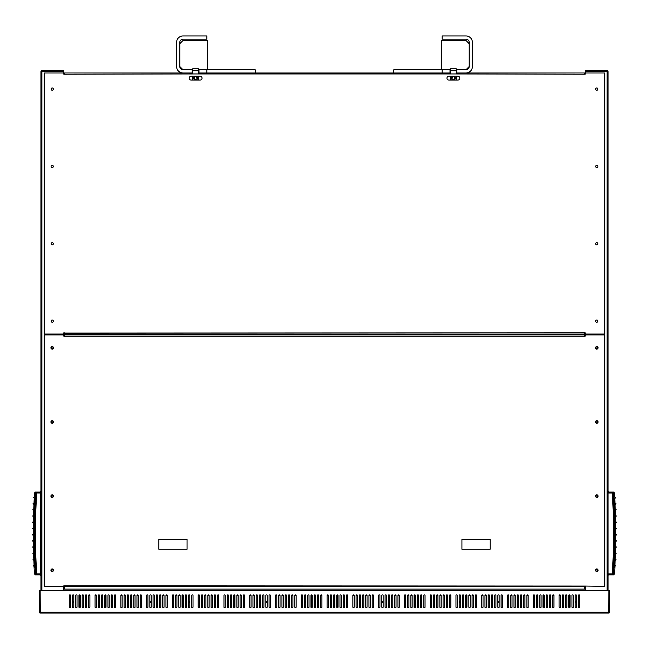 <?xml version="1.0" encoding="UTF-8"?>
<svg xmlns="http://www.w3.org/2000/svg" width="649" height="649" viewBox="0 0 649 649"><rect width="100%" height="100%" fill="white"/><g stroke="black" fill="none" stroke-linecap="round" stroke-linejoin="round"><path stroke-width="0.97" d="M507.526 595.66L508.816 595.66L507.526 595.66M510.755 595.66L512.045 595.66L510.755 595.66M513.976 595.66L515.265 595.66L513.976 595.66M517.196 595.66L518.486 595.66L517.196 595.66M520.417 595.66L521.707 595.66L520.417 595.66M523.646 595.66L524.927 595.66L523.646 595.66M526.866 595.66L528.156 595.66L526.866 595.66M430.19 595.66L431.48 595.66L430.19 595.66M433.418 595.66L434.708 595.66L433.418 595.66M436.639 595.66L437.929 595.66L436.639 595.66M439.86 595.66L441.15 595.66L439.86 595.66M443.08 595.66L444.37 595.66L443.08 595.66M446.301 595.66L447.591 595.66L446.301 595.66M449.53 595.66L450.82 595.66L449.53 595.66M352.853 595.66L354.143 595.66L352.853 595.66M356.082 595.66L357.372 595.66L356.082 595.66M359.303 595.66L360.593 595.66L359.303 595.66M362.523 595.66L363.813 595.66L362.523 595.66M365.744 595.66L367.034 595.66L365.744 595.66M368.965 595.66L370.255 595.66L368.965 595.66M372.193 595.66L373.483 595.66L372.193 595.66M275.517 595.66L276.807 595.66L275.517 595.66M278.746 595.66L280.035 595.66L278.746 595.66M281.966 595.66L283.256 595.66L281.966 595.66M285.187 595.66L286.477 595.66L285.187 595.66M288.407 595.66L289.697 595.66L288.407 595.66M291.628 595.66L292.918 595.66L291.628 595.66M294.857 595.66L296.147 595.66L294.857 595.66M198.18 595.66L199.47 595.66L198.18 595.66M201.409 595.66L202.699 595.66L201.409 595.66M204.63 595.66L205.92 595.66L204.63 595.66M207.85 595.66L209.14 595.66L207.85 595.66M211.071 595.66L212.361 595.66L211.071 595.66M214.292 595.66L215.582 595.66L214.292 595.66M217.52 595.66L218.81 595.66L217.52 595.66M120.844 595.66L122.134 595.66L120.844 595.66M124.073 595.66L125.354 595.66L124.073 595.66M127.293 595.66L128.583 595.66L127.293 595.66M130.514 595.66L131.804 595.66L130.514 595.66M133.735 595.66L135.024 595.66L133.735 595.66M136.955 595.66L138.245 595.66L136.955 595.66M140.184 595.66L141.474 595.66L140.184 595.66M105.381 607.748L105.381 595.66L104.732 595.66L105.381 595.66L105.381 607.748A0.641 0.641 0 0 1 104.732 607.099L104.732 595.498A0.641 0.641 0 0 1 105.381 594.857A0.641 0.641 0 0 1 106.022 595.498L106.022 607.099A0.641 0.641 0 0 1 105.381 607.748A0.641 0.641 0 0 1 104.732 607.099M79.6 595.66L80.249 595.66L79.6 595.66L79.6 607.748L79.6 595.66M82.18 595.66L83.47 595.66L82.18 595.66M85.4 595.66L86.69 595.66L85.4 595.66M88.621 595.66L89.911 595.66L88.621 595.66M95.07 595.66L96.36 595.66L95.07 595.66M98.291 595.66L99.581 595.66L98.291 595.66M101.512 595.66L102.802 595.66L101.512 595.66M182.718 607.748L182.718 595.66L182.069 595.66L182.718 595.66L182.718 607.748A0.641 0.641 0 0 1 182.069 607.099L182.069 595.498A0.641 0.641 0 0 1 182.718 594.857A0.641 0.641 0 0 1 183.359 595.498L183.359 607.099A0.641 0.641 0 0 1 182.718 607.748A0.641 0.641 0 0 1 182.069 607.099M156.936 595.66L157.585 595.66L156.936 595.66L156.936 607.748L156.936 595.66M159.516 595.66L160.806 595.66L159.516 595.66M162.737 595.66L164.027 595.66L162.737 595.66M165.957 595.66L167.247 595.66L165.957 595.66M172.407 595.66L173.697 595.66L172.407 595.66M175.628 595.66L176.917 595.66L175.628 595.66M178.848 595.66L180.138 595.66L178.848 595.66M260.054 607.748L260.054 595.66L259.405 595.66L260.054 595.66L260.054 607.748A0.641 0.641 0 0 1 259.405 607.099L259.405 595.498A0.641 0.641 0 0 1 260.054 594.857A0.641 0.641 0 0 1 260.695 595.498L260.695 607.099A0.641 0.641 0 0 1 260.054 607.748A0.641 0.641 0 0 1 259.405 607.099M234.273 595.66L234.922 595.66L234.273 595.66L234.273 607.748L234.273 595.66M236.853 595.66L238.142 595.66L236.853 595.66M240.073 595.66L241.363 595.66L240.073 595.66M243.294 595.66L244.584 595.66L243.294 595.66M249.743 595.66L251.033 595.66L249.743 595.66M252.964 595.66L254.254 595.66L252.964 595.66M256.185 595.66L257.475 595.66L256.185 595.66M337.391 607.748L337.391 595.66L336.742 595.66L337.391 595.66L337.391 607.748A0.641 0.641 0 0 1 336.742 607.099L336.742 595.498A0.641 0.641 0 0 1 337.391 594.857A0.641 0.641 0 0 1 338.032 595.498L338.032 607.099A0.641 0.641 0 0 1 337.391 607.748A0.641 0.641 0 0 1 336.742 607.099M311.609 595.66L312.258 595.66L311.609 595.66L311.609 607.748L311.609 595.66M314.189 595.66L315.479 595.66L314.189 595.66M317.41 595.66L318.7 595.66L317.41 595.66M320.63 595.66L321.92 595.66L320.63 595.66M327.08 595.66L328.37 595.66L327.08 595.66M330.3 595.66L331.59 595.66L330.3 595.66M333.521 595.66L334.811 595.66L333.521 595.66M414.727 607.748L414.727 595.66L414.078 595.66L414.727 595.66L414.727 607.748A0.641 0.641 0 0 1 414.078 607.099L414.078 595.498A0.641 0.641 0 0 1 414.727 594.857A0.641 0.641 0 0 1 415.368 595.498L415.368 607.099A0.641 0.641 0 0 1 414.727 607.748A0.641 0.641 0 0 1 414.078 607.099M388.946 595.66L389.595 595.66L388.946 595.66L388.946 607.748L388.946 595.66M391.525 595.66L392.815 595.66L391.525 595.66M394.746 595.66L396.036 595.66L394.746 595.66M397.967 595.66L399.257 595.66L397.967 595.66M404.416 595.66L405.706 595.66L404.416 595.66M407.637 595.66L408.927 595.66L407.637 595.66M410.858 595.66L412.147 595.66L410.858 595.66M492.064 607.748L492.064 595.66L491.415 595.66L492.064 595.66L492.064 607.748A0.641 0.641 0 0 1 491.415 607.099L491.415 595.498A0.641 0.641 0 0 1 492.064 594.857A0.641 0.641 0 0 1 492.705 595.498L492.705 607.099A0.641 0.641 0 0 1 492.064 607.748A0.641 0.641 0 0 1 491.415 607.099M466.282 595.66L466.931 595.66L466.282 595.66L466.282 607.748L466.282 595.66M468.862 595.66L470.152 595.66L468.862 595.66M472.083 595.66L473.372 595.66L472.083 595.66M475.303 595.66L476.593 595.66L475.303 595.66M481.753 595.66L483.043 595.66L481.753 595.66M484.973 595.66L486.263 595.66L484.973 595.66M488.194 595.66L489.484 595.66L488.194 595.66M569.4 607.748L569.4 595.66L568.751 595.66L569.4 595.66L569.4 607.748A0.641 0.641 0 0 1 568.751 607.099L568.751 595.498A0.641 0.641 0 0 1 569.4 594.857A0.641 0.641 0 0 1 570.041 595.498L570.041 607.099A0.641 0.641 0 0 1 569.4 607.748A0.641 0.641 0 0 1 568.751 607.099M543.619 595.66L544.268 595.66L543.619 595.66L543.619 607.748L543.619 595.66M546.198 595.66L547.488 595.66L546.198 595.66M549.419 595.66L550.709 595.66L549.419 595.66M552.64 595.66L553.93 595.66L552.64 595.66M559.089 595.66L560.379 595.66L559.089 595.66M562.31 595.66L563.6 595.66L562.31 595.66M565.53 595.66L566.82 595.66L565.53 595.66M72.51 602.11A0.641 0.641 0 0 1 73.475 601.55A0.641 0.641 0 0 1 73.475 602.661A0.641 0.641 0 0 1 72.51 602.11M111.182 602.11A0.641 0.641 0 0 1 112.147 601.55A0.641 0.641 0 0 1 112.147 602.661A0.641 0.641 0 0 1 111.182 602.11M149.846 602.11A0.641 0.641 0 0 1 150.811 601.55A0.641 0.641 0 0 1 150.811 602.661A0.641 0.641 0 0 1 149.846 602.11M188.518 602.11A0.641 0.641 0 0 1 189.484 601.55A0.641 0.641 0 0 1 189.484 602.661A0.641 0.641 0 0 1 188.518 602.11M227.182 602.11A0.641 0.641 0 0 1 228.148 601.55A0.641 0.641 0 0 1 228.148 602.661A0.641 0.641 0 0 1 227.182 602.11M265.855 602.11A0.641 0.641 0 0 1 266.82 601.55A0.641 0.641 0 0 1 266.82 602.661A0.641 0.641 0 0 1 265.855 602.11M304.519 602.11A0.641 0.641 0 0 1 305.484 601.55A0.641 0.641 0 0 1 305.484 602.661A0.641 0.641 0 0 1 304.519 602.11M343.191 602.11A0.641 0.641 0 0 1 344.157 601.55A0.641 0.641 0 0 1 344.157 602.661A0.641 0.641 0 0 1 343.191 602.11M381.855 602.11A0.641 0.641 0 0 1 382.821 601.55A0.641 0.641 0 0 1 382.821 602.661A0.641 0.641 0 0 1 381.855 602.11M420.528 602.11A0.641 0.641 0 0 1 421.493 601.55A0.641 0.641 0 0 1 421.493 602.661A0.641 0.641 0 0 1 420.528 602.11M459.192 602.11A0.641 0.641 0 0 1 460.157 601.55A0.641 0.641 0 0 1 460.157 602.661A0.641 0.641 0 0 1 459.192 602.11M497.864 602.11A0.641 0.641 0 0 1 498.83 601.55A0.641 0.641 0 0 1 498.83 602.661A0.641 0.641 0 0 1 497.864 602.11M575.201 602.11A0.641 0.641 0 0 1 576.166 601.55A0.641 0.641 0 0 1 576.166 602.661A0.641 0.641 0 0 1 575.201 602.11M536.528 602.11A0.641 0.641 0 0 1 537.502 601.55A0.641 0.641 0 0 1 537.502 602.661A0.641 0.641 0 0 1 536.528 602.11M490.133 539.27L490.133 549.257L461.934 549.257L461.934 539.27L490.133 539.27L490.133 549.257L461.934 549.257L461.934 539.27L490.133 539.27M158.867 549.257L158.867 539.27L187.066 539.27L187.066 549.257L158.867 549.257L158.867 539.27L187.066 539.27L187.066 549.257L158.867 549.257M584.708 586.055L604.844 586.315L604.844 334.973L585.187 334.973L585.187 336.182L63.813 336.182L63.813 334.973L44.156 334.973L44.156 586.315L63.813 586.315L63.813 585.82L584.708 586.055L584.708 589.105L64.292 589.105L64.292 586.055M584.708 333.042L584.708 334.008L64.292 334.008L64.292 333.042L584.708 332.799L585.187 332.799L585.187 334.008L604.844 334.008L604.844 72.996L585.187 72.996L585.187 74.205L449.846 73.962L449.846 72.996L198.505 72.996L206.885 72.996L206.885 69.776L198.992 69.776L198.992 72.996L198.992 69.776L255.219 69.776L255.219 72.996M199.154 72.996L199.154 73.962L64.292 74.205L63.813 74.205L63.813 72.996L44.156 72.996L44.156 334.008L63.813 334.008L63.813 332.799L64.292 333.042M456.937 72.996L584.708 72.996L456.937 72.996L456.937 73.962M595.66 321.117A1.128 1.128 0 0 1 597.356 320.144A1.128 1.128 0 0 1 597.356 322.091A1.128 1.128 0 0 1 595.66 321.117M51.084 321.117A1.128 1.128 0 0 1 52.772 320.144A1.128 1.128 0 0 1 52.772 322.091A1.128 1.128 0 0 1 51.084 321.117M595.66 89.108A1.128 1.128 0 0 1 597.356 88.126A1.128 1.128 0 0 1 597.356 90.081A1.128 1.128 0 0 1 595.66 89.108M595.66 166.444A1.128 1.128 0 0 1 597.356 165.471A1.128 1.128 0 0 1 597.356 167.418A1.128 1.128 0 0 1 595.66 166.444M595.66 243.781A1.128 1.128 0 0 1 597.356 242.807A1.128 1.128 0 0 1 597.356 244.754A1.128 1.128 0 0 1 595.66 243.781M51.084 243.781A1.128 1.128 0 0 1 52.772 242.807A1.128 1.128 0 0 1 52.772 244.754A1.128 1.128 0 0 1 51.084 243.781M51.084 166.444A1.128 1.128 0 0 1 52.772 165.471A1.128 1.128 0 0 1 52.772 167.418A1.128 1.128 0 0 1 51.084 166.444M51.084 89.108A1.128 1.128 0 0 1 52.772 88.126A1.128 1.128 0 0 1 52.772 90.081A1.128 1.128 0 0 1 51.084 89.108M63.813 332.799L64.292 332.799M584.708 332.799L585.187 332.799M448.881 80.087A1.931 1.931 0 0 1 446.95 78.148A1.931 1.931 0 0 1 448.881 76.217L457.902 76.217A1.931 1.931 0 0 1 459.841 78.148A1.931 1.931 0 0 1 457.902 80.087L448.881 80.087M191.098 80.087A1.931 1.931 0 0 1 189.159 78.148A1.931 1.931 0 0 1 191.098 76.217L200.119 76.217A1.931 1.931 0 0 1 202.05 78.148A1.931 1.931 0 0 1 200.119 80.087L191.098 80.087M192.063 73.962L192.063 72.996M64.292 73.962L64.292 72.996L192.226 72.996L192.226 69.776L192.704 69.776L183.042 69.776A3.221 3.221 -89.4 0 1 179.814 66.547L179.814 42.38A3.221 3.221 -89.4 0 1 183.042 39.159L206.885 39.159L206.885 35.938L183.042 35.938A6.441 6.441 90.6 0 0 176.593 42.38L176.593 66.547A6.441 6.441 90.6 0 0 183.042 72.996L192.226 72.996L192.226 69.776L183.042 69.776L179.814 66.547L179.814 42.38A3.221 3.221 -89.4 0 1 183.042 39.159L206.885 39.159L206.885 35.938L183.042 35.938A6.441 6.441 90.6 0 0 176.593 42.38L176.593 66.547A6.441 6.441 90.6 0 0 183.042 72.996M584.708 72.996L584.708 73.962M50.922 570.203A1.29 1.29 0 0 1 52.853 569.092A1.29 1.29 0 0 1 52.853 571.323A1.29 1.29 0 0 1 50.922 570.203M595.498 570.203A1.29 1.29 0 0 1 597.437 569.092A1.29 1.29 0 0 1 597.437 571.323A1.29 1.29 0 0 1 595.498 570.203M595.498 347.864A1.29 1.29 0 0 1 597.437 346.744A1.29 1.29 0 0 1 597.437 348.975A1.29 1.29 0 0 1 595.498 347.864M595.498 421.98A1.29 1.29 0 0 1 597.437 420.86A1.29 1.29 0 0 1 597.437 423.091A1.29 1.29 0 0 1 595.498 421.98M595.498 496.087A1.29 1.29 0 0 1 597.437 494.976A1.29 1.29 0 0 1 597.437 497.207A1.29 1.29 0 0 1 595.498 496.087M50.922 496.087A1.29 1.29 0 0 1 52.853 494.976A1.29 1.29 0 0 1 52.853 497.207A1.29 1.29 0 0 1 50.922 496.087M50.922 421.98A1.29 1.29 0 0 1 52.853 420.86A1.29 1.29 0 0 1 52.853 423.091A1.29 1.29 0 0 1 50.922 421.98M50.922 347.864A1.29 1.29 0 0 1 52.853 346.744A1.29 1.29 0 0 1 52.853 348.975A1.29 1.29 0 0 1 50.922 347.864M585.187 336.182L584.708 336.182M64.292 336.182L63.813 336.182M64.292 334.008L64.292 334.973L584.708 334.973L584.708 335.939M584.708 334.008L584.708 334.973M64.292 335.939L64.292 334.973M192.704 72.996L192.063 73.475M179.814 43.67L183.042 40.449L207.209 40.449L207.209 69.776M192.704 73.962L192.704 68.802L198.505 68.802L198.505 73.962M198.505 76.217L198.505 80.087M195.609 76.217A1.931 1.931 -89.4 0 1 197.539 78.148A1.931 1.931 -89.4 0 1 195.609 80.087A1.931 1.931 -89.4 0 1 193.67 78.148A1.931 1.931 -89.4 0 1 195.609 76.217M192.704 80.087L192.704 76.217M196.931 78.383A1.347 1.347 -89.4 0 1 195.373 79.478A1.347 1.347 -89.4 0 1 194.278 77.912A1.347 1.347 -89.4 0 1 195.844 76.825A1.347 1.347 -89.4 0 1 196.931 78.383M197.191 78.432A1.614 1.614 90.6 0 0 195.057 76.639A1.614 1.614 90.6 0 0 194.57 79.381A1.614 1.614 90.6 0 0 197.191 78.432M198.505 77.012L198.505 77.482M192.704 79.292L192.704 78.821M442.115 69.776L450.495 69.776L450.008 69.776L450.008 72.996L450.008 69.776L393.781 69.776L393.781 72.996L450.495 72.996L442.115 72.996L442.115 69.776M465.958 69.776L456.774 69.776L456.774 72.996L456.774 69.776L456.296 69.776L465.958 69.776A3.221 3.221 0 0 0 469.186 66.547L469.186 42.38A3.221 3.221 0 0 0 465.958 39.159L442.115 39.159L465.958 39.159A3.221 3.221 90.1 0 1 469.186 42.38L469.186 66.547L465.958 69.776A3.221 3.221 90.1 0 0 469.186 66.547M456.774 72.996L465.958 72.996A6.441 6.441 0 0 0 472.407 66.547L472.407 42.38A6.441 6.441 0 0 0 465.958 35.938L442.115 35.938L442.115 39.159L442.115 35.938L465.958 35.938A6.441 6.441 90.1 0 1 472.407 42.38L472.407 66.547A6.441 6.441 90.1 0 1 465.958 72.996L456.774 72.996M450.495 73.962L450.495 68.802L456.296 68.802L456.296 73.962M456.296 76.217L456.296 80.087M453.391 76.217A1.931 1.931 0 0 1 455.071 79.121A1.931 1.931 0 0 1 451.72 79.121A1.931 1.931 0 0 1 453.391 76.217M450.495 80.087L450.495 76.217M453.391 79.502A1.347 1.347 0 0 1 452.045 78.148A1.347 1.347 0 0 1 453.391 76.801A1.347 1.347 0 0 1 454.746 78.148A1.347 1.347 0 0 1 453.391 79.502M453.391 79.762A1.614 1.614 0 0 0 454.787 77.345A1.614 1.614 0 0 0 451.996 77.345A1.614 1.614 0 0 0 453.391 79.762M456.296 77.693L456.296 78.602M450.495 78.602L450.495 77.693M441.791 69.776L441.791 40.449L465.958 40.449L469.186 43.67M72.51 595.498A0.641 0.641 0 0 1 73.159 594.857A0.641 0.641 0 0 1 73.799 595.498L73.799 607.099A0.641 0.641 0 0 1 73.159 607.748A0.641 0.641 0 0 1 72.51 607.099L72.51 595.498M75.73 595.498A0.641 0.641 0 0 1 76.379 594.857A0.641 0.641 0 0 1 77.02 595.498L77.02 607.099A0.641 0.641 0 0 1 76.379 607.748A0.641 0.641 0 0 1 75.73 607.099L75.73 595.498M80.249 607.099A0.641 0.641 0 0 1 79.6 607.748A0.641 0.641 0 0 1 78.959 607.099L78.959 595.498A0.641 0.641 0 0 1 79.6 594.857A0.641 0.641 0 0 1 80.249 595.498L80.249 607.099A0.641 0.641 0 0 1 79.6 607.748M83.47 607.099A0.641 0.641 0 0 1 82.821 607.748A0.641 0.641 0 0 1 82.18 607.099L82.18 595.498A0.641 0.641 0 0 1 82.821 594.857A0.641 0.641 0 0 1 83.47 595.498L83.47 607.099A0.641 0.641 0 0 1 82.821 607.748A0.641 0.641 0 0 1 82.18 607.099M86.69 607.099A0.641 0.641 0 0 1 86.049 607.748A0.641 0.641 0 0 1 85.4 607.099L85.4 595.498A0.641 0.641 0 0 1 86.049 594.857A0.641 0.641 0 0 1 86.69 595.498L86.69 607.099A0.641 0.641 0 0 1 86.049 607.748A0.641 0.641 0 0 1 85.4 607.099M69.289 595.498A0.641 0.641 0 0 1 69.93 594.857A0.641 0.641 0 0 1 70.579 595.498L70.579 607.099A0.641 0.641 0 0 1 69.93 607.748A0.641 0.641 0 0 1 69.289 607.099L69.289 595.498M99.581 607.099A0.641 0.641 0 0 1 98.932 607.748A0.641 0.641 0 0 1 98.291 607.099L98.291 595.498A0.641 0.641 0 0 1 98.932 594.857A0.641 0.641 0 0 1 99.581 595.498L99.581 607.099A0.641 0.641 0 0 1 98.932 607.748A0.641 0.641 0 0 1 98.291 607.099M102.802 607.099A0.641 0.641 0 0 1 102.161 607.748A0.641 0.641 0 0 1 101.512 607.099L101.512 595.498A0.641 0.641 0 0 1 102.161 594.857A0.641 0.641 0 0 1 102.802 595.498L102.802 607.099A0.641 0.641 0 0 1 102.161 607.748A0.641 0.641 0 0 1 101.512 607.099M107.961 595.498A0.641 0.641 0 0 1 108.602 594.857A0.641 0.641 0 0 1 109.243 595.498L109.243 607.099A0.641 0.641 0 0 1 108.602 607.748A0.641 0.641 0 0 1 107.961 607.099L107.961 595.498M111.182 595.498A0.641 0.641 0 0 1 111.823 594.857A0.641 0.641 0 0 1 112.472 595.498L112.472 607.099A0.641 0.641 0 0 1 111.823 607.748A0.641 0.641 0 0 1 111.182 607.099L111.182 595.498M96.36 607.099A0.641 0.641 0 0 1 95.711 607.748A0.641 0.641 0 0 1 95.07 607.099L95.07 595.498A0.641 0.641 0 0 1 95.711 594.857A0.641 0.641 0 0 1 96.36 595.498L96.36 607.099A0.641 0.641 0 0 1 95.711 607.748A0.641 0.641 0 0 1 95.07 607.099M125.354 607.099A0.641 0.641 0 0 1 124.713 607.748A0.641 0.641 0 0 1 124.073 607.099L124.073 595.498A0.641 0.641 0 0 1 124.713 594.857A0.641 0.641 0 0 1 125.354 595.498L125.354 607.099A0.641 0.641 0 0 1 124.713 607.748A0.641 0.641 0 0 1 124.073 607.099M128.583 607.099A0.641 0.641 0 0 1 127.934 607.748A0.641 0.641 0 0 1 127.293 607.099L127.293 595.498A0.641 0.641 0 0 1 127.934 594.857A0.641 0.641 0 0 1 128.583 595.498L128.583 607.099A0.641 0.641 0 0 1 127.934 607.748A0.641 0.641 0 0 1 127.293 607.099M131.804 607.099A0.641 0.641 0 0 1 131.155 607.748A0.641 0.641 0 0 1 130.514 607.099L130.514 595.498A0.641 0.641 0 0 1 131.155 594.857A0.641 0.641 0 0 1 131.804 595.498L131.804 607.099A0.641 0.641 0 0 1 131.155 607.748A0.641 0.641 0 0 1 130.514 607.099M135.024 607.099A0.641 0.641 0 0 1 134.384 607.748A0.641 0.641 0 0 1 133.735 607.099L133.735 595.498A0.641 0.641 0 0 1 134.384 594.857A0.641 0.641 0 0 1 135.024 595.498L135.024 607.099A0.641 0.641 0 0 1 134.384 607.748A0.641 0.641 0 0 1 133.735 607.099M138.245 607.099A0.641 0.641 0 0 1 137.604 607.748A0.641 0.641 0 0 1 136.955 607.099L136.955 595.498A0.641 0.641 0 0 1 137.604 594.857A0.641 0.641 0 0 1 138.245 595.498L138.245 607.099A0.641 0.641 0 0 1 137.604 607.748A0.641 0.641 0 0 1 136.955 607.099M122.134 607.099A0.641 0.641 0 0 1 121.493 607.748A0.641 0.641 0 0 1 120.844 607.099L120.844 595.498A0.641 0.641 0 0 1 121.493 594.857A0.641 0.641 0 0 1 122.134 595.498L122.134 607.099A0.641 0.641 0 0 1 121.493 607.748A0.641 0.641 0 0 1 120.844 607.099M149.846 595.498A0.641 0.641 0 0 1 150.495 594.857A0.641 0.641 0 0 1 151.136 595.498L151.136 607.099A0.641 0.641 0 0 1 150.495 607.748A0.641 0.641 0 0 1 149.846 607.099L149.846 595.498M153.067 595.498A0.641 0.641 0 0 1 153.716 594.857A0.641 0.641 0 0 1 154.357 595.498L154.357 607.099A0.641 0.641 0 0 1 153.716 607.748A0.641 0.641 0 0 1 153.067 607.099L153.067 595.498M157.585 607.099A0.641 0.641 0 0 1 156.936 607.748A0.641 0.641 0 0 1 156.295 607.099L156.295 595.498A0.641 0.641 0 0 1 156.936 594.857A0.641 0.641 0 0 1 157.585 595.498L157.585 607.099A0.641 0.641 0 0 1 156.936 607.748M160.806 607.099A0.641 0.641 0 0 1 160.157 607.748A0.641 0.641 0 0 1 159.516 607.099L159.516 595.498A0.641 0.641 0 0 1 160.157 594.857A0.641 0.641 0 0 1 160.806 595.498L160.806 607.099A0.641 0.641 0 0 1 160.157 607.748A0.641 0.641 0 0 1 159.516 607.099M164.027 607.099A0.641 0.641 0 0 1 163.386 607.748A0.641 0.641 0 0 1 162.737 607.099L162.737 595.498A0.641 0.641 0 0 1 163.386 594.857A0.641 0.641 0 0 1 164.027 595.498L164.027 607.099A0.641 0.641 0 0 1 163.386 607.748A0.641 0.641 0 0 1 162.737 607.099M146.625 595.498A0.641 0.641 0 0 1 147.274 594.857A0.641 0.641 0 0 1 147.915 595.498L147.915 607.099A0.641 0.641 0 0 1 147.274 607.748A0.641 0.641 0 0 1 146.625 607.099L146.625 595.498M176.917 607.099A0.641 0.641 0 0 1 176.268 607.748A0.641 0.641 0 0 1 175.628 607.099L175.628 595.498A0.641 0.641 0 0 1 176.268 594.857A0.641 0.641 0 0 1 176.917 595.498L176.917 607.099A0.641 0.641 0 0 1 176.268 607.748A0.641 0.641 0 0 1 175.628 607.099M180.138 607.099A0.641 0.641 0 0 1 179.497 607.748A0.641 0.641 0 0 1 178.848 607.099L178.848 595.498A0.641 0.641 0 0 1 179.497 594.857A0.641 0.641 0 0 1 180.138 595.498L180.138 607.099A0.641 0.641 0 0 1 179.497 607.748A0.641 0.641 0 0 1 178.848 607.099M185.298 595.498A0.641 0.641 0 0 1 185.939 594.857A0.641 0.641 0 0 1 186.579 595.498L186.579 607.099A0.641 0.641 0 0 1 185.939 607.748A0.641 0.641 0 0 1 185.298 607.099L185.298 595.498M188.518 595.498A0.641 0.641 0 0 1 189.159 594.857A0.641 0.641 0 0 1 189.808 595.498L189.808 607.099A0.641 0.641 0 0 1 189.159 607.748A0.641 0.641 0 0 1 188.518 607.099L188.518 595.498M173.697 607.099A0.641 0.641 0 0 1 173.048 607.748A0.641 0.641 0 0 1 172.407 607.099L172.407 595.498A0.641 0.641 0 0 1 173.048 594.857A0.641 0.641 0 0 1 173.697 595.498L173.697 607.099A0.641 0.641 0 0 1 173.048 607.748A0.641 0.641 0 0 1 172.407 607.099M202.699 607.099A0.641 0.641 0 0 1 202.05 607.748A0.641 0.641 0 0 1 201.409 607.099L201.409 595.498A0.641 0.641 0 0 1 202.05 594.857A0.641 0.641 0 0 1 202.699 595.498L202.699 607.099A0.641 0.641 0 0 1 202.05 607.748A0.641 0.641 0 0 1 201.409 607.099M205.92 607.099A0.641 0.641 0 0 1 205.271 607.748A0.641 0.641 0 0 1 204.63 607.099L204.63 595.498A0.641 0.641 0 0 1 205.271 594.857A0.641 0.641 0 0 1 205.92 595.498L205.92 607.099A0.641 0.641 0 0 1 205.271 607.748A0.641 0.641 0 0 1 204.63 607.099M209.14 607.099A0.641 0.641 0 0 1 208.491 607.748A0.641 0.641 0 0 1 207.85 607.099L207.85 595.498A0.641 0.641 0 0 1 208.491 594.857A0.641 0.641 0 0 1 209.14 595.498L209.14 607.099A0.641 0.641 0 0 1 208.491 607.748A0.641 0.641 0 0 1 207.85 607.099M212.361 607.099A0.641 0.641 0 0 1 211.72 607.748A0.641 0.641 0 0 1 211.071 607.099L211.071 595.498A0.641 0.641 0 0 1 211.72 594.857A0.641 0.641 0 0 1 212.361 595.498L212.361 607.099A0.641 0.641 0 0 1 211.72 607.748A0.641 0.641 0 0 1 211.071 607.099M215.582 607.099A0.641 0.641 0 0 1 214.941 607.748A0.641 0.641 0 0 1 214.292 607.099L214.292 595.498A0.641 0.641 0 0 1 214.941 594.857A0.641 0.641 0 0 1 215.582 595.498L215.582 607.099A0.641 0.641 0 0 1 214.941 607.748A0.641 0.641 0 0 1 214.292 607.099M199.47 607.099A0.641 0.641 0 0 1 198.829 607.748A0.641 0.641 0 0 1 198.18 607.099L198.18 595.498A0.641 0.641 0 0 1 198.829 594.857A0.641 0.641 0 0 1 199.47 595.498L199.47 607.099A0.641 0.641 0 0 1 198.829 607.748A0.641 0.641 0 0 1 198.18 607.099M227.182 595.498A0.641 0.641 0 0 1 227.831 594.857A0.641 0.641 0 0 1 228.472 595.498L228.472 607.099A0.641 0.641 0 0 1 227.831 607.748A0.641 0.641 0 0 1 227.182 607.099L227.182 595.498M230.403 595.498A0.641 0.641 0 0 1 231.052 594.857A0.641 0.641 0 0 1 231.693 595.498L231.693 607.099A0.641 0.641 0 0 1 231.052 607.748A0.641 0.641 0 0 1 230.403 607.099L230.403 595.498M234.922 607.099A0.641 0.641 0 0 1 234.273 607.748A0.641 0.641 0 0 1 233.632 607.099L233.632 595.498A0.641 0.641 0 0 1 234.273 594.857A0.641 0.641 0 0 1 234.922 595.498L234.922 607.099A0.641 0.641 0 0 1 234.273 607.748M238.142 607.099A0.641 0.641 0 0 1 237.493 607.748A0.641 0.641 0 0 1 236.853 607.099L236.853 595.498A0.641 0.641 0 0 1 237.493 594.857A0.641 0.641 0 0 1 238.142 595.498L238.142 607.099A0.641 0.641 0 0 1 237.493 607.748A0.641 0.641 0 0 1 236.853 607.099M241.363 607.099A0.641 0.641 0 0 1 240.722 607.748A0.641 0.641 0 0 1 240.073 607.099L240.073 595.498A0.641 0.641 0 0 1 240.722 594.857A0.641 0.641 0 0 1 241.363 595.498L241.363 607.099A0.641 0.641 0 0 1 240.722 607.748A0.641 0.641 0 0 1 240.073 607.099M223.962 595.498A0.641 0.641 0 0 1 224.611 594.857A0.641 0.641 0 0 1 225.252 595.498L225.252 607.099A0.641 0.641 0 0 1 224.611 607.748A0.641 0.641 0 0 1 223.962 607.099L223.962 595.498M254.254 607.099A0.641 0.641 0 0 1 253.605 607.748A0.641 0.641 0 0 1 252.964 607.099L252.964 595.498A0.641 0.641 0 0 1 253.605 594.857A0.641 0.641 0 0 1 254.254 595.498L254.254 607.099A0.641 0.641 0 0 1 253.605 607.748A0.641 0.641 0 0 1 252.964 607.099M257.475 607.099A0.641 0.641 0 0 1 256.834 607.748A0.641 0.641 0 0 1 256.185 607.099L256.185 595.498A0.641 0.641 0 0 1 256.834 594.857A0.641 0.641 0 0 1 257.475 595.498L257.475 607.099A0.641 0.641 0 0 1 256.834 607.748A0.641 0.641 0 0 1 256.185 607.099M262.634 595.498A0.641 0.641 0 0 1 263.275 594.857A0.641 0.641 0 0 1 263.916 595.498L263.916 607.099A0.641 0.641 0 0 1 263.275 607.748A0.641 0.641 0 0 1 262.634 607.099L262.634 595.498M265.855 595.498A0.641 0.641 0 0 1 266.496 594.857A0.641 0.641 0 0 1 267.145 595.498L267.145 607.099A0.641 0.641 0 0 1 266.496 607.748A0.641 0.641 0 0 1 265.855 607.099L265.855 595.498M251.033 607.099A0.641 0.641 0 0 1 250.384 607.748A0.641 0.641 0 0 1 249.743 607.099L249.743 595.498A0.641 0.641 0 0 1 250.384 594.857A0.641 0.641 0 0 1 251.033 595.498L251.033 607.099A0.641 0.641 0 0 1 250.384 607.748A0.641 0.641 0 0 1 249.743 607.099M280.035 607.099A0.641 0.641 0 0 1 279.386 607.748A0.641 0.641 0 0 1 278.746 607.099L278.746 595.498A0.641 0.641 0 0 1 279.386 594.857A0.641 0.641 0 0 1 280.035 595.498L280.035 607.099A0.641 0.641 0 0 1 279.386 607.748A0.641 0.641 0 0 1 278.746 607.099M283.256 607.099A0.641 0.641 0 0 1 282.607 607.748A0.641 0.641 0 0 1 281.966 607.099L281.966 595.498A0.641 0.641 0 0 1 282.607 594.857A0.641 0.641 0 0 1 283.256 595.498L283.256 607.099A0.641 0.641 0 0 1 282.607 607.748A0.641 0.641 0 0 1 281.966 607.099M286.477 607.099A0.641 0.641 0 0 1 285.828 607.748A0.641 0.641 0 0 1 285.187 607.099L285.187 595.498A0.641 0.641 0 0 1 285.828 594.857A0.641 0.641 0 0 1 286.477 595.498L286.477 607.099A0.641 0.641 0 0 1 285.828 607.748A0.641 0.641 0 0 1 285.187 607.099M289.697 607.099A0.641 0.641 0 0 1 289.056 607.748A0.641 0.641 0 0 1 288.407 607.099L288.407 595.498A0.641 0.641 0 0 1 289.056 594.857A0.641 0.641 0 0 1 289.697 595.498L289.697 607.099A0.641 0.641 0 0 1 289.056 607.748A0.641 0.641 0 0 1 288.407 607.099M292.918 607.099A0.641 0.641 0 0 1 292.277 607.748A0.641 0.641 0 0 1 291.628 607.099L291.628 595.498A0.641 0.641 0 0 1 292.277 594.857A0.641 0.641 0 0 1 292.918 595.498L292.918 607.099A0.641 0.641 0 0 1 292.277 607.748A0.641 0.641 0 0 1 291.628 607.099M276.807 607.099A0.641 0.641 0 0 1 276.166 607.748A0.641 0.641 0 0 1 275.517 607.099L275.517 595.498A0.641 0.641 0 0 1 276.166 594.857A0.641 0.641 0 0 1 276.807 595.498L276.807 607.099A0.641 0.641 0 0 1 276.166 607.748A0.641 0.641 0 0 1 275.517 607.099M304.519 595.498A0.641 0.641 0 0 1 305.168 594.857A0.641 0.641 0 0 1 305.809 595.498L305.809 607.099A0.641 0.641 0 0 1 305.168 607.748A0.641 0.641 0 0 1 304.519 607.099L304.519 595.498M307.748 595.498A0.641 0.641 0 0 1 308.389 594.857A0.641 0.641 0 0 1 309.029 595.498L309.029 607.099A0.641 0.641 0 0 1 308.389 607.748A0.641 0.641 0 0 1 307.748 607.099L307.748 595.498M312.258 607.099A0.641 0.641 0 0 1 311.609 607.748A0.641 0.641 0 0 1 310.968 607.099L310.968 595.498A0.641 0.641 0 0 1 311.609 594.857A0.641 0.641 0 0 1 312.258 595.498L312.258 607.099A0.641 0.641 0 0 1 311.609 607.748M315.479 607.099A0.641 0.641 0 0 1 314.83 607.748A0.641 0.641 0 0 1 314.189 607.099L314.189 595.498A0.641 0.641 0 0 1 314.83 594.857A0.641 0.641 0 0 1 315.479 595.498L315.479 607.099A0.641 0.641 0 0 1 314.83 607.748A0.641 0.641 0 0 1 314.189 607.099M318.7 607.099A0.641 0.641 0 0 1 318.059 607.748A0.641 0.641 0 0 1 317.41 607.099L317.41 595.498A0.641 0.641 0 0 1 318.059 594.857A0.641 0.641 0 0 1 318.7 595.498L318.7 607.099A0.641 0.641 0 0 1 318.059 607.748A0.641 0.641 0 0 1 317.41 607.099M301.298 595.498A0.641 0.641 0 0 1 301.947 594.857A0.641 0.641 0 0 1 302.588 595.498L302.588 607.099A0.641 0.641 0 0 1 301.947 607.748A0.641 0.641 0 0 1 301.298 607.099L301.298 595.498M331.59 607.099A0.641 0.641 0 0 1 330.941 607.748A0.641 0.641 0 0 1 330.3 607.099L330.3 595.498A0.641 0.641 0 0 1 330.941 594.857A0.641 0.641 0 0 1 331.59 595.498L331.59 607.099A0.641 0.641 0 0 1 330.941 607.748A0.641 0.641 0 0 1 330.3 607.099M334.811 607.099A0.641 0.641 0 0 1 334.17 607.748A0.641 0.641 0 0 1 333.521 607.099L333.521 595.498A0.641 0.641 0 0 1 334.17 594.857A0.641 0.641 0 0 1 334.811 595.498L334.811 607.099A0.641 0.641 0 0 1 334.17 607.748A0.641 0.641 0 0 1 333.521 607.099M339.971 595.498A0.641 0.641 0 0 1 340.611 594.857A0.641 0.641 0 0 1 341.252 595.498L341.252 607.099A0.641 0.641 0 0 1 340.611 607.748A0.641 0.641 0 0 1 339.971 607.099L339.971 595.498M343.191 595.498A0.641 0.641 0 0 1 343.832 594.857A0.641 0.641 0 0 1 344.481 595.498L344.481 607.099A0.641 0.641 0 0 1 343.832 607.748A0.641 0.641 0 0 1 343.191 607.099L343.191 595.498M328.37 607.099A0.641 0.641 0 0 1 327.721 607.748A0.641 0.641 0 0 1 327.08 607.099L327.08 595.498A0.641 0.641 0 0 1 327.721 594.857A0.641 0.641 0 0 1 328.37 595.498L328.37 607.099A0.641 0.641 0 0 1 327.721 607.748A0.641 0.641 0 0 1 327.08 607.099M357.372 607.099A0.641 0.641 0 0 1 356.723 607.748A0.641 0.641 0 0 1 356.082 607.099L356.082 595.498A0.641 0.641 0 0 1 356.723 594.857A0.641 0.641 0 0 1 357.372 595.498L357.372 607.099A0.641 0.641 0 0 1 356.723 607.748A0.641 0.641 0 0 1 356.082 607.099M360.593 607.099A0.641 0.641 0 0 1 359.944 607.748A0.641 0.641 0 0 1 359.303 607.099L359.303 595.498A0.641 0.641 0 0 1 359.944 594.857A0.641 0.641 0 0 1 360.593 595.498L360.593 607.099A0.641 0.641 0 0 1 359.944 607.748A0.641 0.641 0 0 1 359.303 607.099M363.813 607.099A0.641 0.641 0 0 1 363.172 607.748A0.641 0.641 0 0 1 362.523 607.099L362.523 595.498A0.641 0.641 0 0 1 363.172 594.857A0.641 0.641 0 0 1 363.813 595.498L363.813 607.099A0.641 0.641 0 0 1 363.172 607.748A0.641 0.641 0 0 1 362.523 607.099M367.034 607.099A0.641 0.641 0 0 1 366.393 607.748A0.641 0.641 0 0 1 365.744 607.099L365.744 595.498A0.641 0.641 0 0 1 366.393 594.857A0.641 0.641 0 0 1 367.034 595.498L367.034 607.099A0.641 0.641 0 0 1 366.393 607.748A0.641 0.641 0 0 1 365.744 607.099M370.255 607.099A0.641 0.641 0 0 1 369.614 607.748A0.641 0.641 0 0 1 368.965 607.099L368.965 595.498A0.641 0.641 0 0 1 369.614 594.857A0.641 0.641 0 0 1 370.255 595.498L370.255 607.099A0.641 0.641 0 0 1 369.614 607.748A0.641 0.641 0 0 1 368.965 607.099M354.143 607.099A0.641 0.641 0 0 1 353.502 607.748A0.641 0.641 0 0 1 352.853 607.099L352.853 595.498A0.641 0.641 0 0 1 353.502 594.857A0.641 0.641 0 0 1 354.143 595.498L354.143 607.099A0.641 0.641 0 0 1 353.502 607.748A0.641 0.641 0 0 1 352.853 607.099M381.855 595.498A0.641 0.641 0 0 1 382.504 594.857A0.641 0.641 0 0 1 383.145 595.498L383.145 607.099A0.641 0.641 0 0 1 382.504 607.748A0.641 0.641 0 0 1 381.855 607.099L381.855 595.498M385.084 595.498A0.641 0.641 0 0 1 385.725 594.857A0.641 0.641 0 0 1 386.366 595.498L386.366 607.099A0.641 0.641 0 0 1 385.725 607.748A0.641 0.641 0 0 1 385.084 607.099L385.084 595.498M389.595 607.099A0.641 0.641 0 0 1 388.946 607.748A0.641 0.641 0 0 1 388.305 607.099L388.305 595.498A0.641 0.641 0 0 1 388.946 594.857A0.641 0.641 0 0 1 389.595 595.498L389.595 607.099A0.641 0.641 0 0 1 388.946 607.748M392.815 607.099A0.641 0.641 0 0 1 392.166 607.748A0.641 0.641 0 0 1 391.525 607.099L391.525 595.498A0.641 0.641 0 0 1 392.166 594.857A0.641 0.641 0 0 1 392.815 595.498L392.815 607.099A0.641 0.641 0 0 1 392.166 607.748A0.641 0.641 0 0 1 391.525 607.099M396.036 607.099A0.641 0.641 0 0 1 395.395 607.748A0.641 0.641 0 0 1 394.746 607.099L394.746 595.498A0.641 0.641 0 0 1 395.395 594.857A0.641 0.641 0 0 1 396.036 595.498L396.036 607.099A0.641 0.641 0 0 1 395.395 607.748A0.641 0.641 0 0 1 394.746 607.099M378.635 595.498A0.641 0.641 0 0 1 379.284 594.857A0.641 0.641 0 0 1 379.925 595.498L379.925 607.099A0.641 0.641 0 0 1 379.284 607.748A0.641 0.641 0 0 1 378.635 607.099L378.635 595.498M408.927 607.099A0.641 0.641 0 0 1 408.278 607.748A0.641 0.641 0 0 1 407.637 607.099L407.637 595.498A0.641 0.641 0 0 1 408.278 594.857A0.641 0.641 0 0 1 408.927 595.498L408.927 607.099A0.641 0.641 0 0 1 408.278 607.748A0.641 0.641 0 0 1 407.637 607.099M412.147 607.099A0.641 0.641 0 0 1 411.507 607.748A0.641 0.641 0 0 1 410.858 607.099L410.858 595.498A0.641 0.641 0 0 1 411.507 594.857A0.641 0.641 0 0 1 412.147 595.498L412.147 607.099A0.641 0.641 0 0 1 411.507 607.748A0.641 0.641 0 0 1 410.858 607.099M417.307 595.498A0.641 0.641 0 0 1 417.948 594.857A0.641 0.641 0 0 1 418.597 595.498L418.597 607.099A0.641 0.641 0 0 1 417.948 607.748A0.641 0.641 0 0 1 417.307 607.099L417.307 595.498M420.528 595.498A0.641 0.641 0 0 1 421.169 594.857A0.641 0.641 0 0 1 421.818 595.498L421.818 607.099A0.641 0.641 0 0 1 421.169 607.748A0.641 0.641 0 0 1 420.528 607.099L420.528 595.498M405.706 607.099A0.641 0.641 0 0 1 405.057 607.748A0.641 0.641 0 0 1 404.416 607.099L404.416 595.498A0.641 0.641 0 0 1 405.057 594.857A0.641 0.641 0 0 1 405.706 595.498L405.706 607.099A0.641 0.641 0 0 1 405.057 607.748A0.641 0.641 0 0 1 404.416 607.099M434.708 607.099A0.641 0.641 0 0 1 434.059 607.748A0.641 0.641 0 0 1 433.418 607.099L433.418 595.498A0.641 0.641 0 0 1 434.059 594.857A0.641 0.641 0 0 1 434.708 595.498L434.708 607.099A0.641 0.641 0 0 1 434.059 607.748A0.641 0.641 0 0 1 433.418 607.099M437.929 607.099A0.641 0.641 0 0 1 437.28 607.748A0.641 0.641 0 0 1 436.639 607.099L436.639 595.498A0.641 0.641 0 0 1 437.28 594.857A0.641 0.641 0 0 1 437.929 595.498L437.929 607.099A0.641 0.641 0 0 1 437.28 607.748A0.641 0.641 0 0 1 436.639 607.099M441.15 607.099A0.641 0.641 0 0 1 440.509 607.748A0.641 0.641 0 0 1 439.86 607.099L439.86 595.498A0.641 0.641 0 0 1 440.509 594.857A0.641 0.641 0 0 1 441.15 595.498L441.15 607.099A0.641 0.641 0 0 1 440.509 607.748A0.641 0.641 0 0 1 439.86 607.099M444.37 607.099A0.641 0.641 0 0 1 443.729 607.748A0.641 0.641 0 0 1 443.08 607.099L443.08 595.498A0.641 0.641 0 0 1 443.729 594.857A0.641 0.641 0 0 1 444.37 595.498L444.37 607.099A0.641 0.641 0 0 1 443.729 607.748A0.641 0.641 0 0 1 443.08 607.099M447.591 607.099A0.641 0.641 0 0 1 446.95 607.748A0.641 0.641 0 0 1 446.301 607.099L446.301 595.498A0.641 0.641 0 0 1 446.95 594.857A0.641 0.641 0 0 1 447.591 595.498L447.591 607.099A0.641 0.641 0 0 1 446.95 607.748A0.641 0.641 0 0 1 446.301 607.099M431.48 607.099A0.641 0.641 0 0 1 430.839 607.748A0.641 0.641 0 0 1 430.19 607.099L430.19 595.498A0.641 0.641 0 0 1 430.839 594.857A0.641 0.641 0 0 1 431.48 595.498L431.48 607.099A0.641 0.641 0 0 1 430.839 607.748A0.641 0.641 0 0 1 430.19 607.099M459.192 595.498A0.641 0.641 0 0 1 459.841 594.857A0.641 0.641 0 0 1 460.482 595.498L460.482 607.099A0.641 0.641 0 0 1 459.841 607.748A0.641 0.641 0 0 1 459.192 607.099L459.192 595.498M462.421 595.498A0.641 0.641 0 0 1 463.061 594.857A0.641 0.641 0 0 1 463.702 595.498L463.702 607.099A0.641 0.641 0 0 1 463.061 607.748A0.641 0.641 0 0 1 462.421 607.099L462.421 595.498M466.931 607.099A0.641 0.641 0 0 1 466.282 607.748A0.641 0.641 0 0 1 465.641 607.099L465.641 595.498A0.641 0.641 0 0 1 466.282 594.857A0.641 0.641 0 0 1 466.931 595.498L466.931 607.099A0.641 0.641 0 0 1 466.282 607.748M470.152 607.099A0.641 0.641 0 0 1 469.503 607.748A0.641 0.641 0 0 1 468.862 607.099L468.862 595.498A0.641 0.641 0 0 1 469.503 594.857A0.641 0.641 0 0 1 470.152 595.498L470.152 607.099A0.641 0.641 0 0 1 469.503 607.748A0.641 0.641 0 0 1 468.862 607.099M473.372 607.099A0.641 0.641 0 0 1 472.732 607.748A0.641 0.641 0 0 1 472.083 607.099L472.083 595.498A0.641 0.641 0 0 1 472.732 594.857A0.641 0.641 0 0 1 473.372 595.498L473.372 607.099A0.641 0.641 0 0 1 472.732 607.748A0.641 0.641 0 0 1 472.083 607.099M455.971 595.498A0.641 0.641 0 0 1 456.62 594.857A0.641 0.641 0 0 1 457.261 595.498L457.261 607.099A0.641 0.641 0 0 1 456.62 607.748A0.641 0.641 0 0 1 455.971 607.099L455.971 595.498M486.263 607.099A0.641 0.641 0 0 1 485.614 607.748A0.641 0.641 0 0 1 484.973 607.099L484.973 595.498A0.641 0.641 0 0 1 485.614 594.857A0.641 0.641 0 0 1 486.263 595.498L486.263 607.099A0.641 0.641 0 0 1 485.614 607.748A0.641 0.641 0 0 1 484.973 607.099M489.484 607.099A0.641 0.641 0 0 1 488.843 607.748A0.641 0.641 0 0 1 488.194 607.099L488.194 595.498A0.641 0.641 0 0 1 488.843 594.857A0.641 0.641 0 0 1 489.484 595.498L489.484 607.099A0.641 0.641 0 0 1 488.843 607.748A0.641 0.641 0 0 1 488.194 607.099M494.643 595.498A0.641 0.641 0 0 1 495.284 594.857A0.641 0.641 0 0 1 495.933 595.498L495.933 607.099A0.641 0.641 0 0 1 495.284 607.748A0.641 0.641 0 0 1 494.643 607.099L494.643 595.498M497.864 595.498A0.641 0.641 0 0 1 498.505 594.857A0.641 0.641 0 0 1 499.154 595.498L499.154 607.099A0.641 0.641 0 0 1 498.505 607.748A0.641 0.641 0 0 1 497.864 607.099L497.864 595.498M483.043 607.099A0.641 0.641 0 0 1 482.394 607.748A0.641 0.641 0 0 1 481.753 607.099L481.753 595.498A0.641 0.641 0 0 1 482.394 594.857A0.641 0.641 0 0 1 483.043 595.498L483.043 607.099A0.641 0.641 0 0 1 482.394 607.748A0.641 0.641 0 0 1 481.753 607.099M512.045 607.099A0.641 0.641 0 0 1 511.396 607.748A0.641 0.641 0 0 1 510.755 607.099L510.755 595.498A0.641 0.641 0 0 1 511.396 594.857A0.641 0.641 0 0 1 512.045 595.498L512.045 607.099A0.641 0.641 0 0 1 511.396 607.748A0.641 0.641 0 0 1 510.755 607.099M515.265 607.099A0.641 0.641 0 0 1 514.616 607.748A0.641 0.641 0 0 1 513.976 607.099L513.976 595.498A0.641 0.641 0 0 1 514.616 594.857A0.641 0.641 0 0 1 515.265 595.498L515.265 607.099A0.641 0.641 0 0 1 514.616 607.748A0.641 0.641 0 0 1 513.976 607.099M518.486 607.099A0.641 0.641 0 0 1 517.845 607.748A0.641 0.641 0 0 1 517.196 607.099L517.196 595.498A0.641 0.641 0 0 1 517.845 594.857A0.641 0.641 0 0 1 518.486 595.498L518.486 607.099A0.641 0.641 0 0 1 517.845 607.748A0.641 0.641 0 0 1 517.196 607.099M521.707 607.099A0.641 0.641 0 0 1 521.066 607.748A0.641 0.641 0 0 1 520.417 607.099L520.417 595.498A0.641 0.641 0 0 1 521.066 594.857A0.641 0.641 0 0 1 521.707 595.498L521.707 607.099A0.641 0.641 0 0 1 521.066 607.748A0.641 0.641 0 0 1 520.417 607.099M524.927 607.099A0.641 0.641 0 0 1 524.287 607.748A0.641 0.641 0 0 1 523.646 607.099L523.646 595.498A0.641 0.641 0 0 1 524.287 594.857A0.641 0.641 0 0 1 524.927 595.498L524.927 607.099A0.641 0.641 0 0 1 524.287 607.748A0.641 0.641 0 0 1 523.646 607.099M508.816 607.099A0.641 0.641 0 0 1 508.175 607.748A0.641 0.641 0 0 1 507.526 607.099L507.526 595.498A0.641 0.641 0 0 1 508.175 594.857A0.641 0.641 0 0 1 508.816 595.498L508.816 607.099A0.641 0.641 0 0 1 508.175 607.748A0.641 0.641 0 0 1 507.526 607.099M536.528 595.498A0.641 0.641 0 0 1 537.177 594.857A0.641 0.641 0 0 1 537.818 595.498L537.818 607.099A0.641 0.641 0 0 1 537.177 607.748A0.641 0.641 0 0 1 536.528 607.099L536.528 595.498M539.757 595.498A0.641 0.641 0 0 1 540.398 594.857A0.641 0.641 0 0 1 541.039 595.498L541.039 607.099A0.641 0.641 0 0 1 540.398 607.748A0.641 0.641 0 0 1 539.757 607.099L539.757 595.498M544.268 607.099A0.641 0.641 0 0 1 543.619 607.748A0.641 0.641 0 0 1 542.978 607.099L542.978 595.498A0.641 0.641 0 0 1 543.619 594.857A0.641 0.641 0 0 1 544.268 595.498L544.268 607.099A0.641 0.641 0 0 1 543.619 607.748M547.488 607.099A0.641 0.641 0 0 1 546.839 607.748A0.641 0.641 0 0 1 546.198 607.099L546.198 595.498A0.641 0.641 0 0 1 546.839 594.857A0.641 0.641 0 0 1 547.488 595.498L547.488 607.099A0.641 0.641 0 0 1 546.839 607.748A0.641 0.641 0 0 1 546.198 607.099M550.709 607.099A0.641 0.641 0 0 1 550.068 607.748A0.641 0.641 0 0 1 549.419 607.099L549.419 595.498A0.641 0.641 0 0 1 550.068 594.857A0.641 0.641 0 0 1 550.709 595.498L550.709 607.099A0.641 0.641 0 0 1 550.068 607.748A0.641 0.641 0 0 1 549.419 607.099M533.308 595.498A0.641 0.641 0 0 1 533.957 594.857A0.641 0.641 0 0 1 534.598 595.498L534.598 607.099A0.641 0.641 0 0 1 533.957 607.748A0.641 0.641 0 0 1 533.308 607.099L533.308 595.498M114.402 595.498A0.641 0.641 0 0 1 115.043 594.857A0.641 0.641 0 0 1 115.692 595.498L115.692 607.099A0.641 0.641 0 0 1 115.043 607.748A0.641 0.641 0 0 1 114.402 607.099L114.402 595.498M141.474 607.099A0.641 0.641 0 0 1 140.825 607.748A0.641 0.641 0 0 1 140.184 607.099L140.184 595.498A0.641 0.641 0 0 1 140.825 594.857A0.641 0.641 0 0 1 141.474 595.498L141.474 607.099A0.641 0.641 0 0 1 140.825 607.748A0.641 0.641 0 0 1 140.184 607.099M167.247 607.099A0.641 0.641 0 0 1 166.606 607.748A0.641 0.641 0 0 1 165.957 607.099L165.957 595.498A0.641 0.641 0 0 1 166.606 594.857A0.641 0.641 0 0 1 167.247 595.498L167.247 607.099A0.641 0.641 0 0 1 166.606 607.748A0.641 0.641 0 0 1 165.957 607.099M191.739 595.498A0.641 0.641 0 0 1 192.38 594.857A0.641 0.641 0 0 1 193.029 595.498L193.029 607.099A0.641 0.641 0 0 1 192.38 607.748A0.641 0.641 0 0 1 191.739 607.099L191.739 595.498M218.81 607.099A0.641 0.641 0 0 1 218.161 607.748A0.641 0.641 0 0 1 217.52 607.099L217.52 595.498A0.641 0.641 0 0 1 218.161 594.857A0.641 0.641 0 0 1 218.81 595.498L218.81 607.099A0.641 0.641 0 0 1 218.161 607.748A0.641 0.641 0 0 1 217.52 607.099M244.584 607.099A0.641 0.641 0 0 1 243.943 607.748A0.641 0.641 0 0 1 243.294 607.099L243.294 595.498A0.641 0.641 0 0 1 243.943 594.857A0.641 0.641 0 0 1 244.584 595.498L244.584 607.099A0.641 0.641 0 0 1 243.943 607.748A0.641 0.641 0 0 1 243.294 607.099M269.075 595.498A0.641 0.641 0 0 1 269.716 594.857A0.641 0.641 0 0 1 270.365 595.498L270.365 607.099A0.641 0.641 0 0 1 269.716 607.748A0.641 0.641 0 0 1 269.075 607.099L269.075 595.498M296.147 607.099A0.641 0.641 0 0 1 295.498 607.748A0.641 0.641 0 0 1 294.857 607.099L294.857 595.498A0.641 0.641 0 0 1 295.498 594.857A0.641 0.641 0 0 1 296.147 595.498L296.147 607.099A0.641 0.641 0 0 1 295.498 607.748A0.641 0.641 0 0 1 294.857 607.099M321.92 607.099A0.641 0.641 0 0 1 321.279 607.748A0.641 0.641 0 0 1 320.63 607.099L320.63 595.498A0.641 0.641 0 0 1 321.279 594.857A0.641 0.641 0 0 1 321.92 595.498L321.92 607.099A0.641 0.641 0 0 1 321.279 607.748A0.641 0.641 0 0 1 320.63 607.099M346.412 595.498A0.641 0.641 0 0 1 347.053 594.857A0.641 0.641 0 0 1 347.702 595.498L347.702 607.099A0.641 0.641 0 0 1 347.053 607.748A0.641 0.641 0 0 1 346.412 607.099L346.412 595.498M373.483 607.099A0.641 0.641 0 0 1 372.834 607.748A0.641 0.641 0 0 1 372.193 607.099L372.193 595.498A0.641 0.641 0 0 1 372.834 594.857A0.641 0.641 0 0 1 373.483 595.498L373.483 607.099A0.641 0.641 0 0 1 372.834 607.748A0.641 0.641 0 0 1 372.193 607.099M399.257 607.099A0.641 0.641 0 0 1 398.616 607.748A0.641 0.641 0 0 1 397.967 607.099L397.967 595.498A0.641 0.641 0 0 1 398.616 594.857A0.641 0.641 0 0 1 399.257 595.498L399.257 607.099A0.641 0.641 0 0 1 398.616 607.748A0.641 0.641 0 0 1 397.967 607.099M423.748 595.498A0.641 0.641 0 0 1 424.389 594.857A0.641 0.641 0 0 1 425.038 595.498L425.038 607.099A0.641 0.641 0 0 1 424.389 607.748A0.641 0.641 0 0 1 423.748 607.099L423.748 595.498M450.82 607.099A0.641 0.641 0 0 1 450.171 607.748A0.641 0.641 0 0 1 449.53 607.099L449.53 595.498A0.641 0.641 0 0 1 450.171 594.857A0.641 0.641 0 0 1 450.82 595.498L450.82 607.099A0.641 0.641 0 0 1 450.171 607.748A0.641 0.641 0 0 1 449.53 607.099M476.593 607.099A0.641 0.641 0 0 1 475.952 607.748A0.641 0.641 0 0 1 475.303 607.099L475.303 595.498A0.641 0.641 0 0 1 475.952 594.857A0.641 0.641 0 0 1 476.593 595.498L476.593 607.099A0.641 0.641 0 0 1 475.952 607.748A0.641 0.641 0 0 1 475.303 607.099M501.085 595.498A0.641 0.641 0 0 1 501.726 594.857A0.641 0.641 0 0 1 502.375 595.498L502.375 607.099A0.641 0.641 0 0 1 501.726 607.748A0.641 0.641 0 0 1 501.085 607.099L501.085 595.498M528.156 607.099A0.641 0.641 0 0 1 527.507 607.748A0.641 0.641 0 0 1 526.866 607.099L526.866 595.498A0.641 0.641 0 0 1 527.507 594.857A0.641 0.641 0 0 1 528.156 595.498L528.156 607.099A0.641 0.641 0 0 1 527.507 607.748A0.641 0.641 0 0 1 526.866 607.099M553.93 607.099A0.641 0.641 0 0 1 553.289 607.748A0.641 0.641 0 0 1 552.64 607.099L552.64 595.498A0.641 0.641 0 0 1 553.289 594.857A0.641 0.641 0 0 1 553.93 595.498L553.93 607.099A0.641 0.641 0 0 1 553.289 607.748A0.641 0.641 0 0 1 552.64 607.099M89.911 607.099A0.641 0.641 0 0 1 89.27 607.748A0.641 0.641 0 0 1 88.621 607.099L88.621 595.498A0.641 0.641 0 0 1 89.27 594.857A0.641 0.641 0 0 1 89.911 595.498L89.911 607.099A0.641 0.641 0 0 1 89.27 607.748A0.641 0.641 0 0 1 88.621 607.099M563.6 607.099A0.641 0.641 0 0 1 562.951 607.748A0.641 0.641 0 0 1 562.31 607.099L562.31 595.498A0.641 0.641 0 0 1 562.951 594.857A0.641 0.641 0 0 1 563.6 595.498L563.6 607.099A0.641 0.641 0 0 1 562.951 607.748A0.641 0.641 0 0 1 562.31 607.099M566.82 607.099A0.641 0.641 0 0 1 566.179 607.748A0.641 0.641 0 0 1 565.53 607.099L565.53 595.498A0.641 0.641 0 0 1 566.179 594.857A0.641 0.641 0 0 1 566.82 595.498L566.82 607.099A0.641 0.641 0 0 1 566.179 607.748A0.641 0.641 0 0 1 565.53 607.099M571.98 595.498A0.641 0.641 0 0 1 572.621 594.857A0.641 0.641 0 0 1 573.27 595.498L573.27 607.099A0.641 0.641 0 0 1 572.621 607.748A0.641 0.641 0 0 1 571.98 607.099L571.98 595.498M575.201 595.498A0.641 0.641 0 0 1 575.841 594.857A0.641 0.641 0 0 1 576.49 595.498L576.49 607.099A0.641 0.641 0 0 1 575.841 607.748A0.641 0.641 0 0 1 575.201 607.099L575.201 595.498M560.379 607.099A0.641 0.641 0 0 1 559.73 607.748A0.641 0.641 0 0 1 559.089 607.099L559.089 595.498A0.641 0.641 0 0 1 559.73 594.857A0.641 0.641 0 0 1 560.379 595.498L560.379 607.099A0.641 0.641 0 0 1 559.73 607.748A0.641 0.641 0 0 1 559.089 607.099M578.421 607.099L578.421 595.498A0.641 0.641 0 0 1 579.07 594.857A0.641 0.641 0 0 1 579.711 595.498L579.711 607.099A0.641 0.641 0 0 1 579.07 607.748A0.641 0.641 0 0 1 578.421 607.099M608.713 613.062L40.287 613.062L40.149 590.509L608.851 590.509L608.713 613.062A0.965 0.965 0 0 0 609.679 612.096L609.679 590.509L609.192 590.509L609.192 612.096L609.679 612.096M608.713 612.575A0.487 0.487 0 0 0 609.192 612.096M40.287 612.575A0.487 0.487 0 0 1 39.808 612.096L39.808 590.509L39.321 590.509L39.321 612.096A0.965 0.965 0 0 0 40.287 613.062M39.808 612.096L39.321 612.096M40.936 423.262L40.936 422.702M53.177 421.98A0.965 0.965 0 0 1 51.725 422.815A0.965 0.965 0 0 1 51.725 421.136A0.965 0.965 0 0 1 53.177 421.98M53.177 570.203A0.965 0.965 0 0 1 51.725 571.039A0.965 0.965 0 0 1 51.725 569.368A0.965 0.965 0 0 1 53.177 570.203M53.177 496.087A0.965 0.965 0 0 1 51.725 496.931A0.965 0.965 0 0 1 51.725 495.252A0.965 0.965 0 0 1 53.177 496.087M53.177 347.864A0.965 0.965 0 0 1 51.725 348.7A0.965 0.965 0 0 1 51.725 347.028A0.965 0.965 0 0 1 53.177 347.864M40.936 590.509L40.936 71.706L63.488 71.568L63.488 72.996M63.488 334.008L63.488 334.973M63.488 586.315L63.488 590.509M41.414 71.706A0.487 0.487 0 0 1 41.901 71.22L63.488 71.22L63.488 70.741L41.901 70.741A0.965 0.965 0 0 0 40.936 71.706M41.901 71.22L41.901 70.741M40.936 491.577L40.449 491.577L40.449 575.363L40.936 575.363M595.823 421.98A0.965 0.965 -90 0 1 597.275 421.136A0.965 0.965 -90 0 1 597.275 422.815A0.965 0.965 -90 0 1 595.823 421.98A0.965 0.965 -90 0 1 597.275 421.136A0.965 0.965 -90 0 1 597.275 422.815A0.965 0.965 -90 0 1 595.823 421.98M595.823 570.203A0.965 0.965 -90 0 1 596.253 569.4L597.323 569.4A0.965 0.965 -90 0 1 597.25 571.055A0.965 0.965 -90 0 1 595.823 570.203A0.965 0.965 -90 0 1 597.275 569.368A0.965 0.965 -90 0 1 597.275 571.039A0.965 0.965 -90 0 1 595.823 570.203M595.823 496.087A0.965 0.965 -90 0 1 597.275 495.252A0.965 0.965 -90 0 1 597.275 496.931A0.965 0.965 -90 0 1 595.823 496.087A0.965 0.965 -90 0 1 597.275 495.252A0.965 0.965 -90 0 1 597.275 496.931A0.965 0.965 -90 0 1 595.823 496.087M595.823 347.864A0.965 0.965 -90 0 1 597.275 347.028A0.965 0.965 -90 0 1 597.275 348.7A0.965 0.965 -90 0 1 595.823 347.864A0.965 0.965 -90 0 1 597.275 347.028A0.965 0.965 -90 0 1 597.275 348.7A0.965 0.965 -90 0 1 595.823 347.864M585.512 71.568L585.512 72.996L585.512 71.568L608.064 71.706L608.064 590.509M585.512 590.509L585.512 586.315M585.512 334.973L585.512 334.008L585.512 334.973M608.064 71.706A0.965 0.965 90 0 0 607.099 70.741L585.512 70.741L585.512 71.22L607.099 71.22L607.099 70.741M607.586 71.706A0.487 0.487 90 0 0 607.099 71.22M608.064 575.363L608.551 574.876M608.064 491.577L608.551 491.577L608.064 491.577M608.551 492.064L608.551 491.577M34.113 565.952A644.376 644.376 -89.9 0 1 33.87 560.704A644.368 644.368 90.1 0 0 34.121 565.969A644.376 644.376 -89.9 0 1 33.87 560.704M33.651 554.506A644.368 644.368 90.1 0 0 33.837 559.763A644.376 644.376 -89.9 0 1 33.634 554.489A644.376 644.376 -89.9 0 0 33.829 559.754L33.018 559.389L34.154 560.533L34.843 560.533A643.394 643.394 -89.9 0 1 34.648 555.503A643.394 643.394 -89.9 0 1 34.616 554.319A643.394 643.394 -89.9 0 1 34.47 549.281A643.394 643.394 -89.9 0 1 34.438 548.113A643.394 643.394 -89.9 0 1 34.348 543.059A643.394 643.394 -89.9 0 1 34.283 536.837A643.394 643.394 -89.9 0 1 34.275 535.693A643.394 643.394 -89.9 0 1 34.283 530.614A643.394 643.394 -89.9 0 1 34.283 529.479A643.394 643.394 -89.9 0 1 34.34 524.4A643.394 643.394 -89.9 0 1 34.454 518.178A643.394 643.394 -89.9 0 1 34.486 517.058A643.394 643.394 -89.9 0 1 34.632 511.956A643.394 643.394 -89.9 0 1 34.673 510.844A643.394 643.394 -89.9 0 1 34.924 504.638A643.394 643.394 -89.9 0 1 35.168 499.511A643.394 643.394 -89.9 0 1 35.233 498.424C33.878 496.907 33.878 496.907 35.233 498.424C33.878 496.907 33.878 496.907 35.233 498.424L33.399 497.288L34.219 497.288A644.473 644.473 0 0 1 34.47 492.972L35.435 492.064L36.709 492.064L35.435 492.064M33.464 548.275A644.376 644.376 -89.9 0 0 33.602 553.548A644.376 644.376 -89.9 0 1 33.464 548.275A644.368 644.368 90.1 0 0 33.618 553.556L32.783 553.183L33.918 554.319L34.616 554.319M33.35 542.069A644.376 644.376 -89.9 0 0 33.44 547.342A644.376 644.376 -89.9 0 1 33.35 542.069A644.368 644.368 90.1 0 0 33.456 547.358L32.612 546.969L33.748 548.113L34.438 548.113M33.294 535.855A644.376 644.376 -89.9 0 0 33.342 541.144A644.376 644.376 -89.9 0 1 33.294 535.855A644.368 644.368 90.1 0 0 33.35 541.152L32.499 540.763L33.643 541.899L34.332 541.899M33.318 529.649A644.368 644.368 90.1 0 0 33.31 534.954A644.376 644.376 -89.9 0 1 33.302 529.641A644.376 644.376 -89.9 0 0 33.294 534.938L32.45 534.549L33.586 535.693L34.275 535.693M33.383 523.443A644.368 644.368 90.1 0 0 33.318 528.748A644.376 644.376 -89.9 0 1 33.375 523.427M33.383 522.534A644.376 644.376 -89.9 0 1 33.497 517.221A644.368 644.368 90.1 0 0 33.399 522.542L32.531 522.129L33.667 523.272L34.356 523.272M33.521 516.328A644.376 644.376 -89.9 0 1 33.683 511.006M33.716 510.122A644.376 644.376 -89.9 0 1 33.935 504.792A644.368 644.368 90.1 0 0 33.724 510.138L32.848 509.708L33.983 510.844L34.673 510.844M33.967 503.924A644.376 644.376 -89.9 0 1 34.235 498.578A644.368 644.368 90.1 0 0 33.983 503.932L33.091 503.502L34.235 504.638L34.924 504.638M34.932 504.378L34.429 504.378M34.835 560.338L34.421 560.338M34.608 554.132L34.186 554.132M34.438 547.918L34.016 547.918M34.324 541.712L33.902 541.712M34.275 535.498L33.853 535.498M34.292 529.292L32.458 528.343L34.283 529.479M34.356 523.078L33.935 523.078M34.486 516.872L32.653 515.923L34.486 517.058M34.681 510.658L34.251 510.658M34.064 566.812A644.473 644.473 0 0 0 34.292 571.006L34.3 571.006A644.465 644.465 90.1 0 0 34.389 572.467L34.397 572.726A644.473 644.473 0 0 0 34.47 573.967L35.752 573.967A643.2 643.2 -89.9 0 1 35.752 492.972L34.47 492.972M35.135 566.739L34.446 566.739C32.929 565.222 32.929 565.222 34.438 566.739L34.446 567.194C32.929 565.677 32.929 565.677 34.446 567.194C32.929 565.677 32.929 565.677 34.446 567.194L35.2 567.948A643.394 643.394 -89.9 0 1 34.892 561.726A643.394 643.394 -89.9 0 1 34.843 560.533M34.892 561.726L33.018 559.389M34.454 518.178L32.653 515.923M33.699 511.014A644.368 644.368 90.1 0 0 33.529 516.336L34.064 516.872M34.648 555.503L32.783 553.183M34.47 549.281L32.612 546.969M34.348 543.059L32.499 540.763M34.283 536.837L32.45 534.549M34.283 530.614L32.458 528.343M33.318 528.748L33.862 529.292M34.34 524.4L32.531 522.129M34.632 511.956L32.848 509.708M34.876 505.733L33.091 503.502M35.168 499.511L33.399 497.288M34.64 566.48C33.472 565.311 33.472 565.311 34.64 566.48C33.472 565.311 33.472 565.311 34.64 566.48L35.119 566.48M40.449 574.876L35.435 574.876L34.47 573.967M40.449 493.029L35.752 492.972A0.965 0.965 -90 0 1 36.709 492.064L40.449 492.064M33.594 529.933L33.594 529.479M34.543 498.886L34.543 498.424M34.235 505.092L34.235 504.638M33.983 511.307L33.983 510.844M33.667 523.727L33.667 523.272M33.586 536.147L33.586 535.693M33.643 542.353L33.643 541.899M33.748 548.567L33.748 548.113M33.918 554.773L33.918 554.319M34.154 560.987L34.154 560.533M33.797 517.513L33.797 517.058M52.747 569.4L51.677 569.4M615.682 529.649A644.368 644.368 -90 0 1 615.69 534.954A644.376 644.376 90 0 0 615.698 529.641A644.376 644.376 90 0 1 615.706 534.938L614.725 535.498M615.617 523.443A644.368 644.368 -90 0 1 615.682 528.748A644.376 644.376 90 0 0 615.625 523.427A644.376 644.376 90 0 1 615.69 528.732L614.708 529.292M615.503 517.221A644.376 644.376 90 0 1 615.617 522.534A644.376 644.376 90 0 0 615.503 517.221A644.368 644.368 -90 0 1 615.601 522.542L614.644 523.078M615.479 516.328A644.376 644.376 90 0 0 615.317 511.006A644.376 644.376 90 0 1 615.479 516.328M615.065 504.792A644.376 644.376 90 0 1 615.284 510.122A644.376 644.376 90 0 0 615.065 504.792A644.368 644.368 -90 0 1 615.276 510.138L614.319 510.658M614.765 498.578A644.376 644.376 90 0 1 615.033 503.924A644.376 644.376 90 0 0 614.765 498.578A644.368 644.368 -90 0 1 615.017 503.932L614.068 504.378M615.122 560.712A644.368 644.368 -90 0 1 614.879 565.969A644.376 644.376 90 0 0 615.13 560.704M615.349 554.506A644.368 644.368 -90 0 1 615.163 559.763L614.165 560.338M615.398 553.548A644.376 644.376 90 0 0 615.536 548.275A644.368 644.368 -90 0 1 615.382 553.556L614.392 554.132M615.56 547.342A644.376 644.376 90 0 0 615.65 542.069A644.368 644.368 -90 0 1 615.544 547.358L614.562 547.918M615.658 541.144A644.376 644.376 90 0 0 615.706 535.855A644.368 644.368 -90 0 1 615.65 541.152L614.676 541.712M615.301 511.014A644.368 644.368 -90 0 1 615.471 516.336L614.514 516.872M613.881 566.488L614.36 566.48C615.528 565.311 615.528 565.311 614.36 566.48M613.686 494.189A637.659 550.303 -14.8 0 0 613.605 493.354L613.597 493.354A644.384 557.897 0 0 1 613.662 494.205L613.784 495.187A642.656 555.958 180 0 1 613.8 495.252A643.605 643.605 -90 0 1 613.824 495.747A643.573 643.573 90 0 0 613.792 495.382M614.457 498.886L613.767 498.424C615.122 496.907 615.122 496.907 613.767 498.424A643.394 643.394 -90 0 1 613.832 499.511L615.601 497.742L614.781 497.288A644.473 644.473 0 0 0 614.53 492.972L613.248 492.972A643.2 643.2 -90 0 1 613.248 573.967L614.53 573.967A644.473 644.473 0 0 0 614.603 572.726L614.611 572.467A644.465 644.465 90 0 0 614.7 571.006L614.595 572.718M613.865 566.739A643.394 643.394 -90 0 1 613.8 567.948L614.554 567.194C616.071 565.677 616.071 565.677 614.554 567.194C616.071 565.677 616.071 565.677 614.554 567.194L613.865 566.739A643.394 643.394 -90 0 0 614.108 561.726L614.846 560.987L614.157 560.533A643.394 643.394 -90 0 1 614.108 561.726M613.832 499.511A643.394 643.394 -90 0 1 614.076 504.638A643.394 643.394 -90 0 1 614.327 510.844A643.394 643.394 -90 0 1 614.368 511.956A643.394 643.394 -90 0 1 614.514 517.058A643.394 643.394 -90 0 1 614.546 518.178A643.394 643.394 -90 0 1 614.66 524.4A643.394 643.394 -90 0 1 614.717 529.479A643.394 643.394 -90 0 1 614.717 530.614A643.394 643.394 -90 0 1 614.725 535.693A643.394 643.394 -90 0 1 614.717 536.837A643.394 643.394 -90 0 1 614.652 543.059A643.394 643.394 -90 0 1 614.562 548.113A643.394 643.394 -90 0 1 614.53 549.281A643.394 643.394 -90 0 1 614.384 554.319A643.394 643.394 -90 0 1 614.352 555.503A643.394 643.394 -90 0 1 614.157 560.533M613.727 495.252L613.727 494.976A643.54 643.54 90 0 0 613.703 494.7L613.703 495.252A643.516 643.516 -90 0 1 613.735 495.739L613.573 494.205L613.694 495.747A643.492 643.492 90 0 0 613.703 495.633M613.857 494.927A642.737 556.631 0 0 0 613.8 493.354A642.705 556.453 180 0 1 613.8 494.23A642.672 556.509 0 0 0 613.751 493.354L613.727 493.354A642.632 555.455 180 0 1 613.743 493.824A644.408 557.807 180 0 0 613.694 493.354L613.727 493.354A642.632 555.455 180 0 1 613.719 493.556M614.011 495.252L613.954 495.26A643.767 643.767 -90 0 1 613.986 495.755L613.978 495.747A643.759 643.759 90 0 0 613.954 495.26L613.93 495.26A643.735 643.735 90 0 0 613.865 494.23L613.84 494.23A642.761 556.526 0 0 0 613.816 493.354L613.808 493.354A642.721 556.615 180 0 1 613.832 494.53M613.922 494.205L614.003 495.219L613.889 494.205M614.043 495.755L613.93 494.692M613.792 495.69A644.384 557.897 0 0 1 613.816 495.958A642.68 556.079 180 0 1 613.824 496.039A644.384 557.897 -0 0 1 613.84 496.242A642.705 556.453 180 0 1 613.849 496.331A644.384 557.897 -0 0 1 613.865 496.534A642.721 556.615 180 0 1 613.873 496.623A644.384 557.897 -0 0 1 613.905 496.818A642.745 556.655 180 0 1 613.897 496.907A644.384 557.897 -0 0 1 613.922 497.11L613.938 497.11A642.761 556.526 0 0 0 613.897 495.747A643.678 643.678 90 0 0 613.808 494.23A642.697 556.566 0 0 0 613.767 493.354A642.656 555.958 180 0 1 613.767 494.23A644.408 557.369 180 0 0 613.678 493.354L613.767 494.222A642.656 556.785 0 0 0 613.735 493.354L613.743 493.354A642.68 556.079 180 0 1 613.784 494.23L613.727 494.23A644.392 557.832 -0 0 0 613.613 493.354L613.711 494.311M613.784 495.739L613.8 495.536A644.4 557.913 0 0 1 613.832 495.958A642.672 556.509 0 0 0 613.824 495.747A642.705 556.453 180 0 1 613.865 496.331A644.384 557.897 -0 0 1 613.881 496.534A642.721 556.785 0 0 0 613.865 495.747L613.881 495.747A642.721 556.615 180 0 1 613.889 496.623A644.384 557.897 -0 0 1 613.889 496.818L613.905 496.818A642.737 556.631 0 0 0 613.881 495.747L613.881 495.747A642.745 556.655 180 0 1 613.913 496.907A644.384 557.897 -0 0 1 613.938 497.11M613.63 494.327A643.492 643.492 90 0 0 613.621 494.205A643.516 643.516 -90 0 1 613.694 494.992L613.735 494.773M614.936 566.812A644.473 644.473 0 0 1 614.708 571.006L614.7 571.006M613.694 493.354L613.605 493.354A644.376 557.889 -0 0 1 613.678 494.205L613.621 494.205M613.776 494.96L613.849 495.252A642.672 556.509 0 0 0 613.808 495.171A643.597 643.597 90 0 0 613.784 494.919A43.548 4.827 -91.5 0 0 613.767 494.733A644.392 557.816 -0 0 1 613.8 495.171L613.832 495.171A642.705 556.453 180 0 1 613.832 495.252A643.63 643.63 90 0 0 613.832 495.171L613.816 495.171A642.68 556.079 180 0 1 613.816 495.252A642.697 556.566 0 0 0 613.824 495.171L613.84 495.171A643.654 643.654 -90 0 1 613.849 495.252M613.84 494.343L613.832 494.343A642.721 556.785 0 0 0 613.784 493.354L613.792 493.354A642.745 556.655 180 0 1 613.84 494.23A643.711 643.711 -90 0 1 613.905 495.26L613.873 495.26A642.761 556.526 0 0 0 613.865 494.749A643.686 643.686 90 0 0 613.84 494.343A642.745 556.655 180 0 1 613.865 495.114M613.727 494.23L613.63 493.354A644.4 557.718 -0 0 1 613.727 494.23A643.573 643.573 90 0 1 613.751 494.603M613.767 494.222A644.408 558.172 -0 0 0 613.686 493.354L613.686 493.354A644.4 557.58 -0 0 1 613.751 494.23A643.605 643.605 -90 0 1 613.767 494.733L613.776 494.733A644.4 557.718 -0 0 1 613.784 494.806A642.672 556.509 0 0 0 613.8 494.733L613.767 494.733M613.63 493.354A644.392 557.816 -0 0 1 613.735 494.473M613.865 495.747L613.832 495.747A642.68 556.079 180 0 1 613.84 496.039A644.384 557.897 -0 0 1 613.857 496.242A642.697 556.566 0 0 0 613.84 495.747L613.905 495.747A643.686 643.686 -90 0 0 613.881 495.26M613.816 494.733A643.654 643.654 -90 0 1 613.824 494.806L613.792 494.806A643.63 643.63 90 0 0 613.808 494.733L613.8 494.733A642.68 556.079 180 0 1 613.808 494.806L613.776 494.806A643.621 643.621 -90 0 1 613.816 495.171M614.579 560.338L615.982 559.389L614.846 560.987M614.936 516.872L616.347 515.923L615.203 517.513L614.514 517.058M614.546 518.178L615.203 517.513M614.814 554.132L616.217 553.183L615.082 554.773L614.384 554.319M614.352 555.503L615.082 554.773M614.984 547.918L616.388 546.969L615.252 548.567L614.562 548.113M614.53 549.281L615.252 548.567M615.098 541.712L616.501 540.763L615.357 542.353L614.668 541.899M614.652 543.059L615.357 542.353M615.147 535.498L616.55 534.549L615.414 536.147L614.725 535.693M614.717 536.837L615.414 536.147M615.138 529.292L616.542 528.343L615.406 529.933L614.717 529.479M614.717 530.614L615.406 529.933M615.065 523.078L616.469 522.129L615.333 523.727L614.644 523.272M614.66 524.4L615.333 523.727M614.749 510.658L616.152 509.708L615.017 511.307L614.327 510.844M614.368 511.956L615.017 511.307M614.571 504.378L615.909 503.502L614.765 505.092L614.076 504.638M614.124 505.733L614.765 505.092M615.698 566.058L615.698 565.604L614.96 565.879M615.909 503.502L614.765 504.638M615.982 559.389L614.846 560.533M616.217 553.183L615.082 554.319M616.388 546.969L615.252 548.113M616.501 540.763L615.357 541.899M616.55 534.549L615.414 535.693M616.469 522.129L615.333 523.272M616.152 509.708L615.017 510.844M616.347 515.923L615.203 517.058M616.542 528.343L615.406 529.479M608.064 573.911L612.291 573.911L612.291 574.876L613.565 574.876L608.064 574.876M608.064 492.064L613.565 492.064L614.53 492.972M615.601 497.288L614.457 498.424M614.554 566.739C616.071 565.222 616.071 565.222 614.562 566.739M615.171 559.754A644.376 644.376 90 0 0 615.366 554.489M613.954 494.708L613.995 494.692A643.84 643.84 90 0 0 613.97 494.205M613.751 494.976L613.597 494.205M613.694 495.747L613.67 495.171M63.813 73.475L64.292 73.475M198.505 73.475L199.154 73.475M449.846 73.475L450.495 73.475M456.296 73.475L456.937 73.475M584.708 73.475L585.187 73.475M183.042 69.776A3.221 3.221 -89.4 0 1 179.814 66.547M449.846 73.962L199.154 73.962M584.708 586.542L64.292 586.542M64.292 334.486L584.708 334.486M198.505 70.741L192.704 70.741M456.296 70.741L450.495 70.741M40.287 612.096L608.713 612.096M41.901 71.706L41.901 590.509M40.936 572.142L40.449 572.142M40.449 494.798L40.936 494.798M607.099 590.509L607.099 71.706M36.709 492.064L36.709 493.029A642.234 642.234 90.1 0 0 36.709 573.911L40.449 573.911M36.709 573.911L36.709 574.876A0.965 0.965 -90 0 1 35.752 573.967L36.709 573.911M612.291 574.876A0.965 0.965 -90 0 0 613.248 573.967L612.291 573.911A642.234 642.234 90 0 0 612.291 493.029L608.064 493.029M612.291 493.029L612.291 492.064A0.965 0.965 -90 0 1 613.248 492.972L612.291 493.029M33.302 566.058L33.764 565.604M34.3 571.006L34.389 572.467M614.53 573.967L613.565 574.876"/></g></svg>
